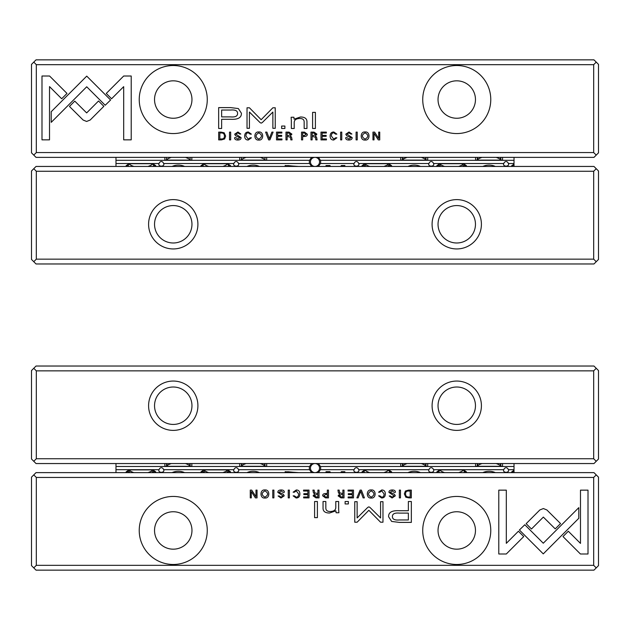 <?xml version="1.0" encoding="UTF-8"?>
<svg xmlns="http://www.w3.org/2000/svg" width="630" height="630" viewBox="0 0 630 630"><rect width="100%" height="100%" fill="white"/><g stroke="black" fill="none" stroke-linecap="round" stroke-linejoin="round"><path stroke-width="0.94" d="M399.247 522.388L411.343 522.388L411.343 501.512L408.366 501.512L408.366 510.709L399.136 510.709C391.962 510.355 388.442 512.363 388.584 516.742L391.639 521.435L399.247 522.388M408.894 497.889L411.319 497.889L411.319 490.101L408.587 490.101L405.405 491.022L404.342 493.888L405.838 497.22L408.894 497.889M340.972 497.889L344.019 497.889L344.019 490.101L342.87 490.101L342.87 493.621L339.664 492.825L339.153 490.101L337.916 490.101L338.452 492.849L339.688 494.022L338.105 495.857L340.972 497.889M309.015 490.101L303.558 490.101L303.558 491.03L307.865 491.03L307.865 493.684L303.833 493.684L303.833 494.605L307.865 494.605L307.865 496.976L303.652 496.976L303.652 497.889L309.015 497.889L309.015 490.101M283.091 492.384L284.327 492.274C284.335 490.723 283.248 489.951 281.067 489.975C278.925 490.038 277.838 490.825 277.798 492.345L283.004 495.881L281.075 497.157L279.255 495.967L278.09 495.967L280.964 498.007L284.232 495.81L283.295 494.243L279.003 492.243L281.098 490.888L283.091 492.384M506.307 553.99L523.735 536.563L518.419 531.24L506.315 543.344L506.315 490.148L498.787 490.148L498.787 553.99L506.307 553.99M543.383 508.544L539.839 509.961L526.144 523.68L531.468 529.003L543.351 517.088L555.227 528.885L560.55 523.562L546.872 509.961L543.383 508.544M588.01 553.99L588.01 490.148L580.482 490.148L580.482 543.406L568.315 531.24L562.999 536.563L580.427 553.99L588.01 553.99M360.116 490.101L356.887 497.889L358.139 497.889L360.699 491.313L363.1 497.889L364.4 497.889L361.384 490.101L360.116 490.101M36.319 565.331L593.68 565.331L593.68 477.445L36.319 477.445L36.319 565.331L33.768 567.882L36.036 570.15L593.964 570.15L596.232 567.882L593.68 565.331M139.23 530.46A34.02 34.02 0 0 1 190.26 501A34.02 34.02 0 0 1 190.26 559.92A34.02 34.02 0 0 1 139.23 530.46M422.73 530.46A34.02 34.02 0 0 1 473.76 501A34.02 34.02 0 0 1 473.76 559.92A34.02 34.02 0 0 1 422.73 530.46M371.212 498.007C376.433 498.724 376.401 489.242 371.212 489.975C366.014 489.234 365.998 498.74 371.212 498.007C365.998 498.74 366.014 489.234 371.212 489.975M293.123 492.203L294.399 492.203L296.273 490.872L298.636 493.983C298.565 496.094 297.777 497.157 296.273 497.188L294.368 495.849L293.139 495.849L296.163 498.007C298.573 497.96 299.809 496.605 299.872 493.952C299.833 491.329 298.636 489.998 296.273 489.975L293.123 492.203M367.731 507.426L357.131 517.939L357.131 501.685L354.753 501.685L354.753 522.215L357.131 522.215L368.849 510.292L380.567 522.215L382.969 522.215L382.969 501.685L380.583 501.685L380.583 517.962L369.96 507.426L368.857 506.859L367.731 507.426M519.403 529.995L543.265 553.88L578.781 518.301L578.781 507.654L543.28 543.225L524.798 524.743L519.403 529.995M317.394 501.512L314.598 501.512L314.598 517.639L317.394 517.639L317.394 501.512M394.191 492.384L395.427 492.274C395.435 490.723 394.349 489.951 392.167 489.975C390.025 490.038 388.938 490.825 388.899 492.345L394.104 495.881L392.175 497.157L390.356 495.967L389.19 495.967L392.065 498.007L395.333 495.81L394.396 494.243L390.104 492.243L392.199 490.888L394.191 492.384M348.366 501.512L345.114 501.512L345.114 503.953L348.366 503.953L348.366 501.512M338.649 509.134L338.649 501.512L335.79 501.512L335.79 507.717C335.617 510.135 333.758 511.395 330.238 511.505C327.238 511.521 325.773 510.3 325.836 507.827L325.836 501.512L323.04 501.512L323.04 508.166C323.032 511.395 325.206 513.009 329.561 513.009L335.908 510.812L336.081 512.757L338.877 512.757L338.649 509.134M399.333 490.101L399.333 497.889L400.483 497.889L400.483 490.101L399.333 490.101M325.466 497.889L328.474 497.889L328.474 490.101L327.324 490.101L327.324 493.518L326.025 493.518C323.773 493.471 322.647 494.219 322.647 495.747L325.466 497.889M378.583 492.203L379.858 492.203L381.733 490.872L384.095 493.983C384.024 496.094 383.237 497.157 381.733 497.188L379.827 495.849L378.606 495.849L381.623 498.007C384.032 497.96 385.269 496.605 385.332 493.952C385.292 491.329 384.095 489.998 381.733 489.975L378.583 492.203M315.969 497.889L319.016 497.889L319.016 490.101L317.866 490.101L317.866 493.621L314.661 492.825L314.149 490.101L312.913 490.101L313.449 492.849L314.685 494.022L313.102 495.857L315.969 497.889M288.233 490.101L288.233 497.889L289.383 497.889L289.383 490.101L288.233 490.101M264.891 498.007C270.113 498.724 270.081 489.242 264.891 489.975C259.702 489.234 259.686 498.74 264.891 498.007C259.686 498.74 259.702 489.234 264.891 489.975M272.759 490.101L272.759 497.889L273.908 497.889L273.908 490.101L272.759 490.101M353.493 490.101L348.036 490.101L348.036 491.03L352.335 491.03L352.335 493.684L348.303 493.684L348.303 494.605L352.335 494.605L352.335 496.976L348.13 496.976L348.13 497.889L353.493 497.889L353.493 490.101M257.04 490.101L255.977 490.101L255.977 496.708L251.677 490.101L250.268 490.101L250.268 497.889L251.307 497.889L251.307 491.542L255.402 497.889L257.04 497.889L257.04 490.101M33.768 567.882L31.5 565.614L31.5 477.162L33.768 474.894L36.319 477.445M33.768 474.894L36.036 472.626L593.964 472.626L596.232 474.894L593.68 477.445M596.232 474.894L598.5 477.162L598.5 565.614L596.232 567.882M154.539 530.46A18.711 18.711 0 0 1 182.605 514.253A18.711 18.711 0 0 1 182.605 546.667A18.711 18.711 0 0 1 154.539 530.46M438.039 530.46A18.711 18.711 0 0 1 466.106 514.253A18.711 18.711 0 0 1 466.106 546.667A18.711 18.711 0 0 1 438.039 530.46M371.22 497.157C367.652 495.054 367.652 492.959 371.22 490.872C367.652 492.959 367.652 495.054 371.22 497.157C374.787 495.078 374.787 492.983 371.22 490.872M341.176 494.574L339.342 495.747L341.176 496.905L342.87 496.905L342.87 494.574L341.176 494.574M325.655 494.487L323.867 495.731L325.655 496.991L327.324 496.991L327.324 494.487L325.655 494.487M408.319 491.03C406.476 491.03 405.555 491.983 405.555 493.888C405.586 495.952 406.578 496.999 408.523 497.038L410.169 497.038L410.169 491.03L408.319 491.03M316.173 494.574L314.339 495.747L316.173 496.905L317.866 496.905L317.866 494.574L316.173 494.574M399.514 513.111C394.734 512.686 392.38 513.828 392.427 516.537C392.356 519.238 394.719 520.38 399.514 519.955L408.366 519.955L408.366 513.111L399.514 513.111M264.907 497.157C261.332 495.054 261.332 492.959 264.907 490.872C261.332 492.959 261.332 495.054 264.907 497.157C268.474 495.078 268.474 492.983 264.907 490.872M593.68 458.734L596.232 461.286L593.964 463.554L36.036 463.554L33.768 461.286L36.319 458.734L593.68 458.734L593.68 370.849L36.319 370.849L36.319 458.734M36.319 370.849L33.768 368.298L36.036 366.03L593.964 366.03L596.232 368.298L593.68 370.849M33.768 461.286L31.5 459.018L31.5 370.566L33.768 368.298M481.415 405.72A24.665 24.665 0 0 1 444.418 427.077A24.665 24.665 0 0 1 444.418 384.363A24.665 24.665 0 0 1 481.415 405.72M197.914 405.72A24.665 24.665 0 0 1 160.918 427.077A24.665 24.665 0 0 1 160.918 384.363A24.665 24.665 0 0 1 197.914 405.72M596.232 368.298L598.5 370.566L598.5 459.018L596.232 461.286M191.961 405.72A18.711 18.711 0 0 1 173.25 424.431A18.711 18.711 0 0 1 154.539 405.72A18.711 18.711 0 0 1 173.25 387.009A18.711 18.711 0 0 1 191.961 405.72M475.461 405.72A18.711 18.711 0 0 1 456.75 424.431A18.711 18.711 0 0 1 438.039 405.72A18.711 18.711 0 0 1 456.75 387.009A18.711 18.711 0 0 1 475.461 405.72M36.319 171.265L33.768 168.714L36.036 166.446L593.964 166.446L596.232 168.714L593.68 171.265L36.319 171.265L36.319 259.15L593.68 259.15L593.68 171.265M593.68 259.15L596.232 261.702L593.964 263.97L36.036 263.97L33.768 261.702L36.319 259.15M596.232 168.714L598.5 170.982L598.5 259.434L596.232 261.702M148.585 224.28A24.665 24.665 0 0 1 185.582 202.923A24.665 24.665 0 0 1 185.582 245.637A24.665 24.665 0 0 1 148.585 224.28M432.085 224.28A24.665 24.665 0 0 1 469.082 202.923A24.665 24.665 0 0 1 469.082 245.637A24.665 24.665 0 0 1 432.085 224.28M33.768 261.702L31.5 259.434L31.5 170.982L33.768 168.714M438.039 224.28A18.711 18.711 0 0 1 456.75 205.569A18.711 18.711 0 0 1 475.461 224.28A18.711 18.711 0 0 1 456.75 242.991A18.711 18.711 0 0 1 438.039 224.28M154.539 224.28A18.711 18.711 0 0 1 173.25 205.569A18.711 18.711 0 0 1 191.961 224.28A18.711 18.711 0 0 1 173.25 242.991A18.711 18.711 0 0 1 154.539 224.28M269.884 139.899L273.113 132.111L271.861 132.111L269.301 138.687L266.899 132.111L265.6 132.111L268.616 139.899L269.884 139.899M110.596 100.005L86.735 76.12L51.219 111.699L51.219 122.346L86.719 86.775L105.202 105.257L110.596 100.005M41.989 76.009L41.989 139.852L49.518 139.852L49.518 86.593L61.685 98.76L67.001 93.437L49.573 76.009L41.989 76.009M86.617 121.456L90.161 120.039L103.855 106.32L98.532 100.997L86.649 112.912L74.773 101.115L69.45 106.438L83.129 120.039L86.617 121.456M251.417 137.797L250.141 137.797L248.267 139.128L245.905 136.017C245.976 133.906 246.763 132.843 248.267 132.812L250.173 134.151L251.394 134.151L248.377 131.993C245.968 132.04 244.731 133.395 244.668 136.048C244.708 138.671 245.905 140.002 248.267 140.025L251.417 137.797M304.534 132.111L301.526 132.111L301.526 139.899L302.676 139.899L302.676 136.482L303.975 136.482C306.227 136.529 307.353 135.781 307.353 134.253L304.534 132.111M230.667 139.899L230.667 132.111L229.517 132.111L229.517 139.899L230.667 139.899M320.985 139.899L326.442 139.899L326.442 138.97L322.135 138.97L322.135 136.316L326.167 136.316L326.167 135.395L322.135 135.395L322.135 133.024L326.348 133.024L326.348 132.111L320.985 132.111L320.985 139.899M258.788 131.993C253.567 131.276 253.599 140.758 258.788 140.025C263.986 140.766 264.002 131.261 258.788 131.993C264.002 131.261 263.986 140.766 258.788 140.025M314.031 132.111L310.984 132.111L310.984 139.899L312.134 139.899L312.134 136.379L315.339 137.175L315.85 139.899L317.087 139.899L316.551 137.151L315.315 135.978L316.898 134.143L314.031 132.111M346.909 137.616L345.673 137.726C345.665 139.277 346.752 140.049 348.933 140.025C351.075 139.962 352.162 139.175 352.202 137.655L346.996 134.119L348.925 132.843L350.745 134.032L351.91 134.032L349.036 131.993L345.768 134.19L346.705 135.757L350.997 137.757L348.902 139.112L346.909 137.616M123.693 76.009L106.265 93.437L111.581 98.76L123.685 86.657L123.685 139.852L131.213 139.852L131.213 76.009L123.693 76.009M593.68 64.669L36.319 64.669L36.319 152.554L593.68 152.554L593.68 64.669L596.232 62.118L593.964 59.85L36.036 59.85L33.768 62.118L36.319 64.669M490.77 99.54A34.02 34.02 0 0 1 439.74 129A34.02 34.02 0 0 1 439.74 70.08A34.02 34.02 0 0 1 490.77 99.54M207.27 99.54A34.02 34.02 0 0 1 156.24 129A34.02 34.02 0 0 1 156.24 70.08A34.02 34.02 0 0 1 207.27 99.54M230.753 107.612L218.657 107.612L218.657 128.488L221.634 128.488L221.634 119.29L230.864 119.29C238.038 119.645 241.558 117.637 241.416 113.258L238.361 108.565L230.753 107.612M341.767 139.899L341.767 132.111L340.617 132.111L340.617 139.899L341.767 139.899M221.106 132.111L218.681 132.111L218.681 139.899L221.414 139.899L224.595 138.978L225.658 136.112L224.162 132.78L221.106 132.111M262.269 122.574L272.869 112.061L272.869 128.315L275.247 128.315L275.247 107.785L272.869 107.785L261.151 119.708L249.433 107.785L247.031 107.785L247.031 128.315L249.417 128.315L249.417 112.038L260.04 122.574L261.143 123.141L262.269 122.574M336.877 137.797L335.601 137.797L333.727 139.128L331.364 136.017C331.435 133.906 332.223 132.843 333.727 132.812L335.632 134.151L336.861 134.151L333.837 131.993C331.427 132.04 330.191 133.395 330.128 136.048C330.167 138.671 331.364 140.002 333.727 140.025L336.877 137.797M289.028 132.111L285.981 132.111L285.981 139.899L287.13 139.899L287.13 136.379L290.336 137.175L290.847 139.899L292.084 139.899L291.548 137.151L290.312 135.978L291.895 134.143L289.028 132.111M365.109 131.993C359.887 131.276 359.919 140.758 365.109 140.025C370.298 140.766 370.314 131.261 365.109 131.993C370.314 131.261 370.298 140.766 365.109 140.025M357.241 139.899L357.241 132.111L356.092 132.111L356.092 139.899L357.241 139.899M276.507 139.899L281.964 139.899L281.964 138.97L277.665 138.97L277.665 136.316L281.697 136.316L281.697 135.395L277.665 135.395L277.665 133.024L281.87 133.024L281.87 132.111L276.507 132.111L276.507 139.899M372.96 139.899L374.023 139.899L374.023 133.292L378.323 139.899L379.732 139.899L379.732 132.111L378.693 132.111L378.693 138.458L374.598 132.111L372.96 132.111L372.96 139.899M312.606 128.488L315.402 128.488L315.402 112.361L312.606 112.361L312.606 128.488M235.809 137.616L234.573 137.726C234.565 139.277 235.651 140.049 237.833 140.025C239.975 139.962 241.062 139.175 241.101 137.655L235.896 134.119L237.825 132.843L239.644 134.032L240.81 134.032L237.935 131.993L234.667 134.19L235.604 135.757L239.896 137.757L237.801 139.112L235.809 137.616M281.634 128.488L284.886 128.488L284.886 126.047L281.634 126.047L281.634 128.488M291.351 120.865L291.351 128.488L294.21 128.488L294.21 122.283C294.383 119.865 296.242 118.605 299.762 118.495C302.762 118.479 304.227 119.7 304.164 122.173L304.164 128.488L306.96 128.488L306.96 121.834C306.967 118.605 304.794 116.991 300.439 116.991L294.092 119.188L293.919 117.243L291.123 117.243L291.351 120.865M596.232 62.118L598.5 64.386L598.5 152.838L596.232 155.106L593.68 152.554M596.232 155.106L593.964 157.374L36.036 157.374L33.768 155.106L36.319 152.554M33.768 155.106L31.5 152.838L31.5 64.386L33.768 62.118M475.461 99.54A18.711 18.711 0 0 1 447.394 115.747A18.711 18.711 0 0 1 447.394 83.333A18.711 18.711 0 0 1 475.461 99.54M191.961 99.54A18.711 18.711 0 0 1 163.894 115.747A18.711 18.711 0 0 1 163.894 83.333A18.711 18.711 0 0 1 191.961 99.54M230.486 116.889C235.266 117.314 237.62 116.172 237.573 113.463C237.644 110.762 235.281 109.62 230.486 110.045L221.634 110.045L221.634 116.889L230.486 116.889M313.827 135.426L315.661 134.253L313.827 133.095L312.134 133.095L312.134 135.426L313.827 135.426M221.681 138.97C223.524 138.97 224.445 138.017 224.445 136.112C224.414 134.048 223.422 133.001 221.476 132.962L219.831 132.962L219.831 138.97L221.681 138.97M258.78 132.843C262.348 134.946 262.348 137.041 258.78 139.128C262.348 137.041 262.348 134.946 258.78 132.843C255.213 134.922 255.213 137.017 258.78 139.128M288.823 135.426L290.658 134.253L288.823 133.095L287.13 133.095L287.13 135.426L288.823 135.426M304.345 135.513L306.133 134.269L304.345 133.009L302.676 133.009L302.676 135.513L304.345 135.513M365.093 132.843C368.668 134.946 368.668 137.041 365.093 139.128C368.668 137.041 368.668 134.946 365.093 132.843C361.525 134.922 361.525 137.017 365.093 139.128M514.017 472.626L514.017 470.366L511.662 471.901L511.662 472.626M326.001 471.697L326.001 472.626L326.001 471.697L329.931 471.697L330.522 472.626M344.854 471.697L344.854 472.626L344.854 471.697L341.334 471.697L340.728 472.626M285.146 471.697L285.146 472.626L285.146 471.697L298.762 472.626M259.45 472.626A11.34 8.017 180 0 0 246.944 472.626M361.974 472.626L361.974 471.901L363.786 470.634L366.542 469.893L387.064 469.893L389.82 470.634L391.632 471.901L391.632 472.626M420.478 472.626A11.34 8.017 180 0 0 407.972 472.626M200.946 472.626L200.946 471.901L202.758 470.634L205.514 469.893L226.036 469.893L228.792 470.634L230.604 471.901L230.604 472.626M184.606 472.626A11.34 8.017 180 0 0 172.1 472.626M126.102 472.626L126.102 471.901L127.914 470.634L130.67 469.893L151.192 469.893L153.948 470.634L155.76 471.901L155.76 472.626M436.818 472.626L436.818 471.901L438.63 470.634L441.386 469.893L461.908 469.893L464.664 470.634L466.476 471.901L466.476 472.626M495.322 472.626A11.34 8.017 180 0 0 482.816 472.626M309.558 469.697L238.471 469.697A3.607 2.551 90 0 0 236.187 467.688A3.607 2.551 90 0 0 233.903 469.697L163.627 469.697A3.607 2.551 90 0 0 161.343 467.688A3.607 2.551 90 0 0 159.059 469.697L115.983 469.697L115.983 466.483L309.558 466.483A5.67 5.67 0 0 0 309.558 469.697L311.598 472.626M318.402 472.626L320.442 469.697A5.67 5.67 0 0 0 320.442 466.483L318.402 463.554M233.903 469.697A2.551 1.803 180 0 0 233.636 470.492A2.551 1.803 180 0 0 236.187 472.303A2.551 1.803 180 0 0 238.739 470.492A2.551 1.803 180 0 0 238.471 469.697M159.059 469.697A2.551 1.803 180 0 0 158.791 470.492A2.551 1.803 180 0 0 161.343 472.303A2.551 1.803 180 0 0 163.894 470.492A2.551 1.803 180 0 0 163.627 469.697M115.983 472.626L115.983 469.697M513.442 470.649L514.017 469.697L508.363 469.697A3.607 2.551 90 0 0 506.079 467.688A3.607 2.551 90 0 0 503.795 469.697A2.551 1.803 180 0 0 503.527 470.492A2.551 1.803 180 0 0 506.079 472.303A2.551 1.803 180 0 0 508.63 470.492A2.551 1.803 180 0 0 508.363 469.697M503.795 469.697L433.519 469.697A3.607 2.551 90 0 0 431.235 467.688A3.607 2.551 90 0 0 428.951 469.697A2.551 1.803 180 0 0 428.683 470.492A2.551 1.803 180 0 0 431.235 472.303A2.551 1.803 180 0 0 433.786 470.492A2.551 1.803 180 0 0 433.519 469.697M428.951 469.697L358.675 469.697A3.607 2.551 90 0 0 356.391 467.688A3.607 2.551 90 0 0 354.107 469.697A2.551 1.803 180 0 0 353.839 470.492A2.551 1.803 180 0 0 356.391 472.303A2.551 1.803 180 0 0 358.942 470.492A2.551 1.803 180 0 0 358.675 469.697M354.107 469.697L320.442 469.697M115.983 466.483L115.983 463.554M311.598 463.554L309.558 466.483M320.442 466.483L514.017 466.483L514.017 469.697M514.017 463.554L514.017 466.483M475.587 463.554L475.587 466.287L502.551 466.287L502.551 463.554M400.743 463.554L400.743 466.287L427.707 466.287L427.707 463.554M239.715 463.554L239.715 466.287L266.679 466.287L266.679 463.554M164.871 463.554L164.871 466.287L191.835 466.287L191.835 463.554M287.76 472.626L287.76 471.728L297.116 472.626M328.892 472.626L328.514 472.043L328.514 472.626M342.051 472.626L342.342 472.193L342.342 472.626M315 472.626A4.536 4.536 0 0 0 318.93 465.822A4.536 4.536 0 0 0 311.07 465.822A4.536 4.536 0 0 0 315 472.626M514.017 166.446L514.017 164.186L511.662 165.721L511.662 166.446M326.001 165.517L326.001 166.446L326.001 165.517L329.931 165.517L330.522 166.446M344.854 165.517L344.854 166.446L344.854 165.517L341.334 165.517L340.728 166.446M285.146 165.517L285.146 166.446L285.146 165.517L298.762 166.446M259.45 166.446A11.34 8.017 180 0 0 246.944 166.446M361.974 166.446L361.974 165.721L363.786 164.454L366.542 163.713L387.064 163.713L389.82 164.454L391.632 165.721L391.632 166.446M420.478 166.446A11.34 8.017 180 0 0 407.972 166.446M200.946 166.446L200.946 165.721L202.758 164.454L205.514 163.713L226.036 163.713L228.792 164.454L230.604 165.721L230.604 166.446M184.606 166.446A11.34 8.017 180 0 0 172.1 166.446M126.102 166.446L126.102 165.721L127.914 164.454L130.67 163.713L151.192 163.713L153.948 164.454L155.76 165.721L155.76 166.446M436.818 166.446L436.818 165.721L438.63 164.454L441.386 163.713L461.908 163.713L464.664 164.454L466.476 165.721L466.476 166.446M495.322 166.446A11.34 8.017 180 0 0 482.816 166.446M309.558 163.516L238.471 163.516A3.607 2.551 90 0 0 236.187 161.508A3.607 2.551 90 0 0 233.903 163.516L163.627 163.516A3.607 2.551 90 0 0 161.343 161.508A3.607 2.551 90 0 0 159.059 163.516L115.983 163.516L115.983 160.303L309.558 160.303A5.67 5.67 0 0 0 309.558 163.516L311.598 166.446M318.402 166.446L320.442 163.516A5.67 5.67 0 0 0 320.442 160.303L318.402 157.374M233.903 163.516A2.551 1.803 180 0 0 233.636 164.312A2.551 1.803 180 0 0 236.187 166.123A2.551 1.803 180 0 0 238.739 164.312A2.551 1.803 180 0 0 238.471 163.516M159.059 163.516A2.551 1.803 180 0 0 158.791 164.312A2.551 1.803 180 0 0 161.343 166.123A2.551 1.803 180 0 0 163.894 164.312A2.551 1.803 180 0 0 163.627 163.516M115.983 166.446L115.983 163.516M513.442 164.469L514.017 163.516L508.363 163.516A3.607 2.551 90 0 0 506.079 161.508A3.607 2.551 90 0 0 503.795 163.516A2.551 1.803 180 0 0 503.527 164.312A2.551 1.803 180 0 0 506.079 166.123A2.551 1.803 180 0 0 508.63 164.312A2.551 1.803 180 0 0 508.363 163.516M503.795 163.516L433.519 163.516A3.607 2.551 90 0 0 431.235 161.508A3.607 2.551 90 0 0 428.951 163.516A2.551 1.803 180 0 0 428.683 164.312A2.551 1.803 180 0 0 431.235 166.123A2.551 1.803 180 0 0 433.786 164.312A2.551 1.803 180 0 0 433.519 163.516M428.951 163.516L358.675 163.516A3.607 2.551 90 0 0 356.391 161.508A3.607 2.551 90 0 0 354.107 163.516A2.551 1.803 180 0 0 353.839 164.312A2.551 1.803 180 0 0 356.391 166.123A2.551 1.803 180 0 0 358.942 164.312A2.551 1.803 180 0 0 358.675 163.516M354.107 163.516L320.442 163.516M115.983 160.303L115.983 157.374M311.598 157.374L309.558 160.303M320.442 160.303L514.017 160.303L514.017 163.516M514.017 157.374L514.017 160.303M475.587 157.374L475.587 160.107L502.551 160.107L502.551 157.374M400.743 157.374L400.743 160.107L427.707 160.107L427.707 157.374M239.715 157.374L239.715 160.107L266.679 160.107L266.679 157.374M164.871 157.374L164.871 160.107L191.835 160.107L191.835 157.374M287.76 166.446L287.76 165.548L297.116 166.446M328.892 166.446L328.514 165.863L328.514 166.446M342.051 166.446L342.342 166.013L342.342 166.446M315 166.446A4.536 4.536 0 0 0 318.93 159.642A4.536 4.536 0 0 0 311.07 159.642A4.536 4.536 0 0 0 315 166.446M128.37 472.626L128.37 470.405A2.268 1.607 180 0 1 126.102 471.901M364.234 470.413A2.268 1.607 180 0 1 361.974 471.901M439.086 472.626L439.086 470.405A2.268 1.607 180 0 1 436.818 471.901M203.214 472.626L203.214 470.405A2.268 1.607 180 0 1 200.946 471.901M466.476 471.901A2.268 1.607 180 0 1 464.216 470.413M230.604 471.901A2.268 1.607 180 0 1 228.343 470.413L228.336 472.626M391.632 471.901A2.268 1.607 180 0 1 389.371 470.413L389.364 472.626M155.76 471.901A2.268 1.607 180 0 1 153.499 470.413L153.492 472.626M513.93 472.626L513.93 470.405A2.268 1.607 180 0 1 511.662 471.901M369.771 472.626A17.01 12.025 180 0 1 364.794 470.193M388.812 470.193A17.01 12.025 180 0 1 383.835 472.626M403.483 465.176A13.608 9.623 0 0 1 402.444 464.09M426.006 464.09A13.608 9.623 0 0 1 424.966 465.176M421.257 463.554A17.01 12.025 0 0 1 426.006 465.83M402.444 465.83A17.01 12.025 0 0 1 407.193 463.554M226.516 471.004A13.608 9.623 180 0 1 227.958 472.626M203.592 472.626A13.608 9.623 180 0 1 205.034 471.004M208.743 472.626A17.01 12.025 180 0 1 203.766 470.193M227.784 470.193A17.01 12.025 180 0 1 222.807 472.626M242.456 465.176A13.608 9.623 0 0 1 241.416 464.09M264.978 464.09A13.608 9.623 0 0 1 263.939 465.176M260.229 463.554A17.01 12.025 0 0 1 264.978 465.83M241.416 465.83A17.01 12.025 0 0 1 246.165 463.554M151.672 471.004A13.608 9.623 180 0 1 153.114 472.626M128.748 472.626A13.608 9.623 180 0 1 130.189 471.004M133.899 472.626A17.01 12.025 180 0 1 128.922 470.193M152.94 470.193A17.01 12.025 180 0 1 147.963 472.626M167.612 465.176A13.608 9.623 0 0 1 166.572 464.09M190.134 464.09A13.608 9.623 0 0 1 189.095 465.176M185.385 463.554A17.01 12.025 0 0 1 190.134 465.83M166.572 465.83A17.01 12.025 0 0 1 171.321 463.554M444.615 472.626A17.01 12.025 180 0 1 439.638 470.193M463.656 470.193A17.01 12.025 180 0 1 458.679 472.626M478.327 465.176A13.608 9.623 0 0 1 477.288 464.09M500.85 464.09A13.608 9.623 0 0 1 499.81 465.176M496.101 463.554A17.01 12.025 0 0 1 500.85 465.83M477.288 465.83A17.01 12.025 0 0 1 482.037 463.554M128.37 166.446L128.37 164.225A2.268 1.607 180 0 1 126.102 165.721M364.234 164.233A2.268 1.607 180 0 1 361.974 165.721M439.086 166.446L439.086 164.225A2.268 1.607 180 0 1 436.818 165.721M203.214 166.446L203.214 164.225A2.268 1.607 180 0 1 200.946 165.721M466.476 165.721A2.268 1.607 180 0 1 464.216 164.233M230.604 165.721A2.268 1.607 180 0 1 228.343 164.233L228.336 166.446M391.632 165.721A2.268 1.607 180 0 1 389.371 164.233L389.364 166.446M155.76 165.721A2.268 1.607 180 0 1 153.499 164.233L153.492 166.446M513.93 166.446L513.93 164.225A2.268 1.607 180 0 1 511.662 165.721M387.544 164.824A13.608 9.623 180 0 1 388.986 166.446M364.62 166.446A13.608 9.623 180 0 1 366.061 164.824M369.771 166.446A17.01 12.025 180 0 1 364.794 164.013M388.812 164.013A17.01 12.025 180 0 1 383.835 166.446M403.483 158.996A13.608 9.623 0 0 1 402.444 157.91M426.006 157.91A13.608 9.623 0 0 1 424.966 158.996M421.257 157.374A17.01 12.025 0 0 1 426.006 159.65M402.444 159.65A17.01 12.025 0 0 1 407.193 157.374M208.743 166.446A17.01 12.025 180 0 1 203.766 164.013M227.784 164.013A17.01 12.025 180 0 1 222.807 166.446M260.229 157.374A17.01 12.025 0 0 1 264.978 159.65M241.416 159.65A17.01 12.025 0 0 1 246.165 157.374M133.899 166.446A17.01 12.025 180 0 1 128.922 164.013M152.94 164.013A17.01 12.025 180 0 1 147.963 166.446M185.385 157.374A17.01 12.025 0 0 1 190.134 159.65M166.572 159.65A17.01 12.025 0 0 1 171.321 157.374M462.388 164.824A13.608 9.623 180 0 1 463.83 166.446M439.464 166.446A13.608 9.623 180 0 1 440.905 164.824M444.615 166.446A17.01 12.025 180 0 1 439.638 164.013M463.656 164.013A17.01 12.025 180 0 1 458.679 166.446M478.327 158.996A13.608 9.623 0 0 1 477.288 157.91M500.85 157.91A13.608 9.623 0 0 1 499.81 158.996M496.101 157.374A17.01 12.025 0 0 1 500.85 159.65M477.288 159.65A17.01 12.025 0 0 1 482.037 157.374M477.288 463.554L477.288 466.287M241.416 463.554L241.416 466.287M402.444 463.554L402.444 466.287M166.572 463.554L166.572 466.287M500.85 463.554L500.85 466.287M190.134 463.554L190.134 466.287M264.978 463.554L264.978 466.287M426.006 463.554L426.006 466.287M364.242 470.405L364.242 472.626M464.208 470.405L464.208 472.626M477.288 157.374L477.288 160.107M241.416 157.374L241.416 160.107M402.444 157.374L402.444 160.107M166.572 157.374L166.572 160.107M500.85 157.374L500.85 160.107M190.134 157.374L190.134 160.107M264.978 157.374L264.978 160.107M426.006 157.374L426.006 160.107M364.242 164.225L364.242 166.446M464.208 164.225L464.208 166.446"/></g></svg>

